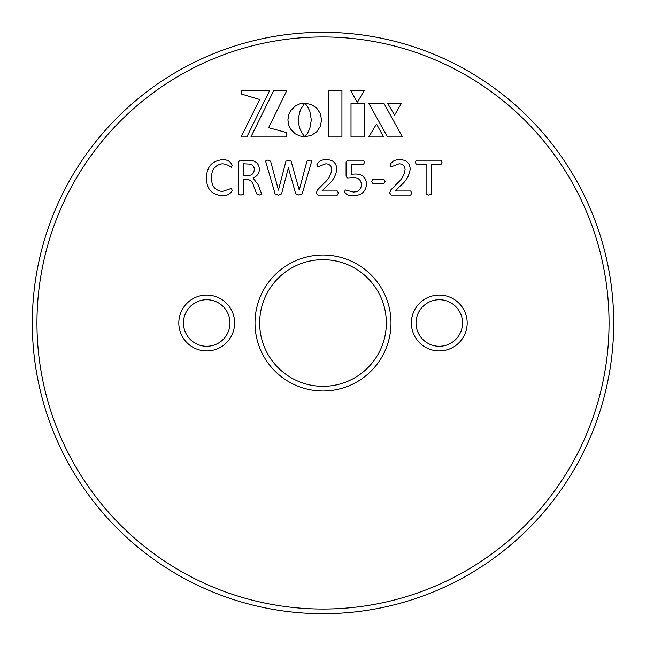 <?xml version="1.0" encoding="UTF-8"?>
<svg xmlns="http://www.w3.org/2000/svg" width="646" height="646" viewBox="0 0 646 646"><rect width="100%" height="100%" fill="white"/><g stroke="black" fill="none" stroke-linecap="round" stroke-linejoin="round"><path stroke-width="0.97" d="M302.175 193.913L298.961 195.092L295.715 193.913L288.382 167.823L281.559 193.913L278.426 195.092L275.099 193.913L265.845 161.993C265.546 160.515 266.273 159.917 268.009 160.208L270.577 161.169L278.45 190.126L285.944 161.225L288.625 160.208L291.136 161.225L299.227 190.126L306.939 161.193L309.426 160.208C311.073 159.966 311.752 160.571 311.461 162.025L302.175 193.913M366.605 183.989C365.83 191.66 361.485 195.536 353.564 195.609C349.187 196.101 346.183 194.809 344.544 191.717L345.319 189.964L353.314 192.015C358.417 191.983 361.138 189.472 361.477 184.481C360.831 179.531 357.852 177.254 352.546 177.65L347.491 177.973L346.086 176.261L346.086 161.968L347.734 160.208L363.512 160.208L364.554 162.235L363.585 164.31L351.214 164.31L351.214 174.25L355.203 174.057C362.131 173.992 365.935 177.303 366.605 183.989M36.951 323A286.049 286.049 0 0 0 323 609.049A286.049 286.049 0 0 0 609.049 323A286.049 286.049 0 0 0 323 36.951A286.049 286.049 0 0 0 36.951 323M234.627 323A27.907 27.907 0 0 1 206.72 350.907A27.907 27.907 0 0 1 178.813 323A27.907 27.907 0 0 1 206.72 295.093A27.907 27.907 0 0 1 234.627 323M390.991 323A67.992 67.992 0 0 1 323 390.991A67.992 67.992 0 0 1 255.008 323A67.992 67.992 0 0 1 323 255.008A67.992 67.992 0 0 1 390.991 323M467.187 323A27.907 27.907 0 0 1 439.28 350.907A27.907 27.907 0 0 1 411.373 323A27.907 27.907 0 0 1 439.28 295.093A27.907 27.907 0 0 1 467.187 323M328.741 90.488L328.741 136.952L341.928 136.952L341.928 90.488L328.741 90.488M357.311 102.544L364.199 90.488L350.73 90.488L357.311 102.544M298.395 118.008L300.342 110.006L304.71 103.166L299.687 103.925L295.295 106.033L290.765 110.563L288.657 114.948L287.906 119.938L288.657 124.92L290.765 129.305L295.295 133.835L299.687 135.951L304.71 136.702L302.118 133.262L299.809 128.473L298.605 123.669L298.395 118.008M368.704 136.952L383.546 136.952L376.537 124.064L368.704 136.952M402.401 136.952L383.966 103.376L368.785 103.376L387.511 136.952L402.401 136.952M401.441 103.376L387.681 103.376L394.561 115.141L401.441 103.376M351.012 103.376L351.012 136.952L364.15 136.952L364.15 103.376L351.012 103.376M241.604 94.074L259.66 99.5L241.095 136.952L246.82 136.952L269.713 90.448L241.604 90.448L241.604 94.074M273.807 90.448L250.906 136.952L286.323 136.952L286.323 132.495L268.623 127.698L286.864 90.448L273.807 90.448M305.017 103.247L307.553 106.598L309.846 111.378L311.324 119.938L309.838 128.473L307.536 133.262L304.944 136.702L311.429 135.369L316.718 131.776L320.279 126.463L321.579 119.938L320.279 113.438L316.718 108.124L311.429 104.531L305.017 103.247M441.097 164.31L431.245 164.31L431.245 194.244L428.678 195.092L426.11 194.244L426.11 164.31L416.258 164.31L415.338 162.291L416.274 160.208L441.081 160.208L442.017 162.291L441.097 164.31M410.719 195.092L391.242 195.092L389.691 193.001L390.798 189.964L397.71 182.907C401.925 179.297 404.38 174.832 405.082 169.502C404.776 165.877 402.797 163.971 399.147 163.801L391.016 166.878L390.2 164.754C392.001 161.161 395.239 159.481 399.914 159.691C406.116 159.732 409.548 162.752 410.21 168.751C409.435 175.397 406.35 180.912 400.948 185.297L395.336 190.99L410.686 190.99L411.752 193.009L410.719 195.092M384.12 183.294L372.718 183.294L371.733 181.478L372.718 179.701L384.12 179.701L385.073 181.478L384.12 183.294M337.357 195.092L317.889 195.092L316.33 193.001L317.436 189.964L324.357 182.907C328.564 179.297 331.018 174.832 331.721 169.502C331.414 165.877 329.444 163.971 325.786 163.801L317.654 166.878L316.847 164.754C318.639 161.161 321.878 159.481 326.561 159.691C332.755 159.732 336.186 162.752 336.849 168.751C336.073 175.397 332.989 180.912 327.595 185.297L321.974 190.99L337.325 190.99L338.391 193.009L337.357 195.092M261.751 194.228L259.264 195.092L256.72 193.97L253.507 185.66C252.546 181.784 250.204 179.628 246.465 179.192L243.485 179.192L243.485 194.22L240.918 195.092L238.358 194.236L238.358 162.081L240.07 160.208L251.173 160.418C256.3 161.225 259.038 164.173 259.385 169.252C259.232 173.58 257.076 176.455 252.909 177.876L258.02 184.506L261.751 194.228M232.197 190.53C230.202 194.317 226.649 196.013 221.546 195.609C211.412 194.494 206.405 188.664 206.55 178.11C206.494 167.169 211.702 161.032 222.167 159.691C227.166 159.465 230.509 161.347 232.197 165.352L231.349 167.387C228.652 165.198 225.583 164.003 222.159 163.801C214.795 165.198 211.307 169.89 211.678 177.868C211.29 185.822 214.803 190.368 222.224 191.499L231.494 188.422L232.197 190.53M462.536 323A23.256 23.256 0 0 0 439.28 299.744A23.256 23.256 0 0 0 416.024 323A23.256 23.256 0 0 0 439.28 346.256A23.256 23.256 0 0 0 462.536 323M386.34 323A63.34 63.34 0 0 0 323 259.66A63.34 63.34 0 0 0 259.66 323A63.34 63.34 0 0 0 323 386.34A63.34 63.34 0 0 0 386.34 323M229.976 323A23.256 23.256 0 0 0 206.72 299.744A23.256 23.256 0 0 0 183.464 323A23.256 23.256 0 0 0 206.72 346.256A23.256 23.256 0 0 0 229.976 323M613.7 323A290.7 290.7 0 0 1 323 613.7A290.7 290.7 0 0 1 32.3 323A290.7 290.7 0 0 1 323 32.3A290.7 290.7 0 0 1 613.7 323M250.567 164.149L243.485 163.801L243.485 175.599L247.676 175.599C251.722 175.591 253.918 173.621 254.258 169.672C254.338 166.918 253.103 165.077 250.567 164.149"/></g></svg>
